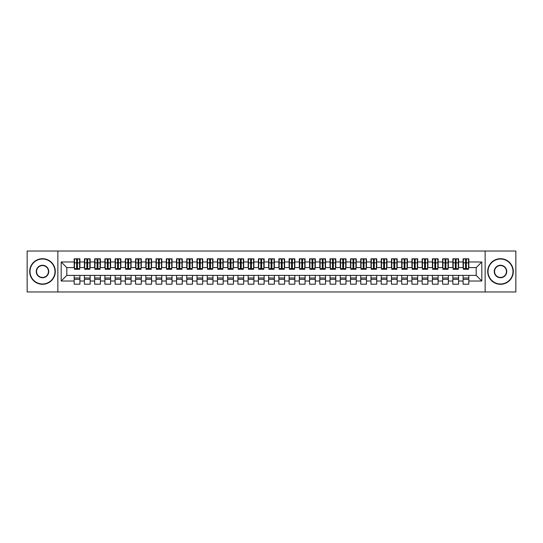 <?xml version="1.0" encoding="UTF-8"?>
<svg xmlns="http://www.w3.org/2000/svg" width="543" height="543" viewBox="0 0 543 543"><rect width="100%" height="100%" fill="white"/><g stroke="black" fill="none" stroke-linecap="round" stroke-linejoin="round"><path stroke-width="0.81" d="M485.143 291.971L515.85 291.971L515.85 251.029L485.143 251.029L485.143 291.971L57.857 291.971L57.857 251.029L27.15 251.029L27.15 291.971L57.857 291.971M465.548 265.004L466.369 265.004L465.548 265.004M468.819 277.996L463.091 277.996M463.091 279.333L468.819 279.333M455.312 265.004L456.134 265.004L455.312 265.004M458.591 277.996L452.855 277.996M452.855 279.333L458.591 279.333M445.077 265.004L445.898 265.004L445.077 265.004M448.355 277.996L442.62 277.996M442.62 279.333L448.355 279.333M434.841 265.004L435.662 265.004L434.841 265.004M438.12 277.996L432.384 277.996M432.384 279.333L438.12 279.333M424.606 265.004L425.427 265.004L424.606 265.004M427.884 277.996L422.155 277.996M422.155 279.333L427.884 279.333M414.377 265.004L415.191 265.004L414.377 265.004M417.648 277.996L411.92 277.996M411.92 279.333L417.648 279.333M404.141 265.004L404.956 265.004L404.141 265.004M407.413 277.996L401.684 277.996M401.684 279.333L407.413 279.333M393.906 265.004L394.727 265.004L393.906 265.004M397.177 277.996L391.449 277.996M391.449 279.333L397.177 279.333M383.67 265.004L384.492 265.004L383.67 265.004M386.949 277.996L381.213 277.996M381.213 279.333L386.949 279.333M373.435 265.004L374.256 265.004L373.435 265.004M376.713 277.996L370.978 277.996M370.978 279.333L376.713 279.333M363.199 265.004L364.02 265.004L363.199 265.004M366.477 277.996L360.742 277.996M360.742 279.333L366.477 279.333M352.97 265.004L353.785 265.004L352.97 265.004M356.242 277.996L350.513 277.996M350.513 279.333L356.242 279.333M342.735 265.004L343.549 265.004L342.735 265.004M346.006 277.996L340.278 277.996M340.278 279.333L346.006 279.333M332.499 265.004L333.314 265.004L332.499 265.004M335.771 277.996L330.042 277.996M330.042 279.333L335.771 279.333M322.264 265.004L323.085 265.004L322.264 265.004M325.535 277.996L319.807 277.996M319.807 279.333L325.535 279.333M312.028 265.004L312.849 265.004L312.028 265.004M315.307 277.996L309.571 277.996M309.571 279.333L315.307 279.333M301.793 265.004L302.614 265.004L301.793 265.004M305.071 277.996L299.336 277.996M299.336 279.333L305.071 279.333M291.557 265.004L292.378 265.004L291.557 265.004M294.835 277.996L289.107 277.996M289.107 279.333L294.835 279.333M281.328 265.004L282.143 265.004L281.328 265.004M284.6 277.996L278.871 277.996M278.871 279.333L284.6 279.333M271.093 265.004L271.907 265.004L271.093 265.004M274.364 277.996L268.636 277.996M268.636 279.333L274.364 279.333M260.857 265.004L261.672 265.004L260.857 265.004M264.129 277.996L258.4 277.996M258.4 279.333L264.129 279.333M250.622 265.004L251.443 265.004L250.622 265.004M253.893 277.996L248.165 277.996M248.165 279.333L253.893 279.333M240.386 265.004L241.207 265.004L240.386 265.004M243.664 277.996L237.929 277.996M237.929 279.333L243.664 279.333M230.151 265.004L230.972 265.004L230.151 265.004M233.429 277.996L227.693 277.996M227.693 279.333L233.429 279.333M219.915 265.004L220.736 265.004L219.915 265.004M223.193 277.996L217.465 277.996M217.465 279.333L223.193 279.333M209.686 265.004L210.501 265.004L209.686 265.004M212.958 277.996L207.229 277.996M207.229 279.333L212.958 279.333M199.451 265.004L200.265 265.004L199.451 265.004M202.722 277.996L196.994 277.996M196.994 279.333L202.722 279.333M189.215 265.004L190.03 265.004L189.215 265.004M192.487 277.996L186.758 277.996M186.758 279.333L192.487 279.333M178.98 265.004L179.801 265.004L178.98 265.004M182.258 277.996L176.523 277.996M176.523 279.333L182.258 279.333M168.744 265.004L169.565 265.004L168.744 265.004M172.022 277.996L166.287 277.996M166.287 279.333L172.022 279.333M158.508 265.004L159.33 265.004L158.508 265.004M161.787 277.996L156.051 277.996M156.051 279.333L161.787 279.333M148.273 265.004L149.094 265.004L148.273 265.004M151.551 277.996L145.823 277.996M145.823 279.333L151.551 279.333M138.044 265.004L138.859 265.004L138.044 265.004M141.316 277.996L135.587 277.996M135.587 279.333L141.316 279.333M127.809 265.004L128.623 265.004L127.809 265.004M131.08 277.996L125.352 277.996M125.352 279.333L131.08 279.333M117.573 265.004L118.394 265.004L117.573 265.004M120.845 277.996L115.116 277.996M115.116 279.333L120.845 279.333M107.338 265.004L108.159 265.004L107.338 265.004M110.616 277.996L104.88 277.996M104.88 279.333L110.616 279.333M97.102 265.004L97.923 265.004L97.102 265.004M100.38 277.996L94.645 277.996M94.645 279.333L100.38 279.333M86.866 265.004L87.688 265.004L86.866 265.004M90.145 277.996L84.409 277.996M84.409 279.333L90.145 279.333M485.143 251.029L57.857 251.029M74.486 267.611L66.809 267.611L61.183 261.984L61.183 281.016L74.181 281.016L74.181 284.193L79.909 284.193L79.909 281.016L84.409 281.016L84.409 284.193L90.145 284.193L90.145 281.016L94.645 281.016L94.645 284.193L100.38 284.193L100.38 281.016L104.88 281.016L104.88 284.193L110.616 284.193L110.616 281.016L115.116 281.016L115.116 284.193L120.845 284.193L120.845 281.016L125.352 281.016L125.352 284.193L131.08 284.193L131.08 281.016L135.587 281.016L135.587 284.193L141.316 284.193L141.316 281.016L145.823 281.016L145.823 284.193L151.551 284.193L151.551 281.016L156.051 281.016L156.051 284.193L161.787 284.193L161.787 281.016L166.287 281.016L166.287 284.193L172.022 284.193L172.022 281.016L176.523 281.016L176.523 284.193L182.258 284.193L182.258 281.016L186.758 281.016L186.758 284.193L192.487 284.193L192.487 281.016L196.994 281.016L196.994 284.193L202.722 284.193L202.722 281.016L207.229 281.016L207.229 284.193L212.958 284.193L212.958 281.016L217.465 281.016L217.465 284.193L223.193 284.193L223.193 281.016L227.693 281.016L227.693 284.193L233.429 284.193L233.429 281.016L237.929 281.016L237.929 284.193L243.664 284.193L243.664 281.016L248.165 281.016L248.165 284.193L253.893 284.193L253.893 281.016L258.4 281.016L258.4 284.193L264.129 284.193L264.129 281.016L268.636 281.016L268.636 284.193L274.364 284.193L274.364 281.016L278.871 281.016L278.871 284.193L284.6 284.193L284.6 281.016L289.107 281.016L289.107 284.193L294.835 284.193L294.835 281.016L299.336 281.016L299.336 284.193L305.071 284.193L305.071 281.016L309.571 281.016L309.571 284.193L315.307 284.193L315.307 281.016L319.807 281.016L319.807 284.193L325.535 284.193L325.535 281.016L330.042 281.016L330.042 284.193L335.771 284.193L335.771 281.016L340.278 281.016L340.278 284.193L346.006 284.193L346.006 281.016L350.513 281.016L350.513 284.193L356.242 284.193L356.242 281.016L360.742 281.016L360.742 284.193L366.477 284.193L366.477 281.016L370.978 281.016L370.978 284.193L376.713 284.193L376.713 281.016L381.213 281.016L381.213 284.193L386.949 284.193L386.949 281.016L391.449 281.016L391.449 284.193L397.177 284.193L397.177 281.016L401.684 281.016L401.684 284.193L407.413 284.193L407.413 281.016L411.92 281.016L411.92 284.193L417.648 284.193L417.648 281.016L422.155 281.016L422.155 284.193L427.884 284.193L427.884 281.016L432.384 281.016L432.384 284.193L438.12 284.193L438.12 281.016L442.62 281.016L442.62 284.193L448.355 284.193L448.355 281.016L452.855 281.016L452.855 284.193L458.591 284.193L458.591 281.016L463.091 281.016L463.091 284.193L468.819 284.193L468.819 275.389L476.191 275.389L476.191 267.611L468.514 267.611M61.183 261.984L74.181 261.984L74.181 267.611M476.191 267.611L481.817 261.984L468.819 261.984L468.819 258.807L463.091 258.807L463.091 261.984L458.591 261.984L458.591 258.807L452.855 258.807L452.855 261.984L448.355 261.984L448.355 258.807L442.62 258.807L442.62 261.984L438.12 261.984L438.12 258.807L432.384 258.807L432.384 261.984L427.884 261.984L427.884 258.807L422.155 258.807L422.155 261.984L417.648 261.984L417.648 258.807L411.92 258.807L411.92 261.984L407.413 261.984L407.413 258.807L401.684 258.807L401.684 261.984L397.177 261.984L397.177 258.807L391.449 258.807L391.449 261.984L386.949 261.984L386.949 258.807L381.213 258.807L381.213 261.984L376.713 261.984L376.713 258.807L370.978 258.807L370.978 261.984L366.477 261.984L366.477 258.807L360.742 258.807L360.742 261.984L356.242 261.984L356.242 258.807L350.513 258.807L350.513 261.984L346.006 261.984L346.006 258.807L340.278 258.807L340.278 261.984L335.771 261.984L335.771 258.807L330.042 258.807L330.042 261.984L325.535 261.984L325.535 258.807L319.807 258.807L319.807 261.984L315.307 261.984L315.307 258.807L309.571 258.807L309.571 261.984L305.071 261.984L305.071 258.807L299.336 258.807L299.336 261.984L294.835 261.984L294.835 258.807L289.107 258.807L289.107 261.984L284.6 261.984L284.6 258.807L278.871 258.807L278.871 261.984L274.364 261.984L274.364 258.807L268.636 258.807L268.636 261.984L264.129 261.984L264.129 258.807L258.4 258.807L258.4 261.984L253.893 261.984L253.893 258.807L248.165 258.807L248.165 261.984L243.664 261.984L243.664 258.807L237.929 258.807L237.929 261.984L233.429 261.984L233.429 258.807L227.693 258.807L227.693 261.984L223.193 261.984L223.193 258.807L217.465 258.807L217.465 261.984L212.958 261.984L212.958 258.807L207.229 258.807L207.229 261.984L202.722 261.984L202.722 258.807L196.994 258.807L196.994 261.984L192.487 261.984L192.487 258.807L186.758 258.807L186.758 261.984L182.258 261.984L182.258 258.807L176.523 258.807L176.523 261.984L172.022 261.984L172.022 258.807L166.287 258.807L166.287 261.984L161.787 261.984L161.787 258.807L156.051 258.807L156.051 261.984L151.551 261.984L151.551 258.807L145.823 258.807L145.823 261.984L141.316 261.984L141.316 258.807L135.587 258.807L135.587 261.984L131.08 261.984L131.08 258.807L125.352 258.807L125.352 261.984L120.845 261.984L120.845 258.807L115.116 258.807L115.116 261.984L110.616 261.984L110.616 258.807L104.88 258.807L104.88 261.984L100.38 261.984L100.38 258.807L94.645 258.807L94.645 261.984L90.145 261.984L90.145 258.807L84.409 258.807L84.409 261.984L79.909 261.984L79.909 258.807L74.181 258.807L74.181 261.984M481.817 261.984L481.817 281.016L468.819 281.016M458.591 281.016L458.591 275.389L468.819 275.389M463.091 281.016L463.091 275.389M468.819 261.984L468.819 267.611M448.355 281.016L448.355 275.389L458.591 275.389M452.855 281.016L452.855 275.389M463.091 261.984L463.091 267.611L458.278 267.611M458.591 261.984L458.591 267.611M438.12 281.016L438.12 275.389L448.355 275.389M442.62 281.016L442.62 275.389M452.855 261.984L452.855 267.611L448.043 267.611M448.355 261.984L448.355 267.611M427.884 281.016L427.884 275.389L438.12 275.389M432.384 281.016L432.384 275.389M442.62 261.984L442.62 267.611L437.814 267.611M438.12 261.984L438.12 267.611M417.648 281.016L417.648 275.389L427.884 275.389M422.155 281.016L422.155 275.389M432.384 261.984L432.384 267.611L427.579 267.611M427.884 261.984L427.884 267.611M407.413 281.016L407.413 275.389L417.648 275.389M411.92 281.016L411.92 275.389M422.155 261.984L422.155 267.611L417.343 267.611M417.648 261.984L417.648 267.611M397.177 281.016L397.177 275.389L407.413 275.389M401.684 281.016L401.684 275.389M411.92 261.984L411.92 267.611L407.107 267.611M407.413 261.984L407.413 267.611M386.949 281.016L386.949 275.389L397.177 275.389M391.449 281.016L391.449 275.389M401.684 261.984L401.684 267.611L396.872 267.611M397.177 261.984L397.177 267.611M376.713 281.016L376.713 275.389L386.949 275.389M381.213 281.016L381.213 275.389M391.449 261.984L391.449 267.611L386.636 267.611M386.949 261.984L386.949 267.611M366.477 281.016L366.477 275.389L376.713 275.389M370.978 281.016L370.978 275.389M381.213 261.984L381.213 267.611L376.401 267.611M376.713 261.984L376.713 267.611M356.242 281.016L356.242 275.389L366.477 275.389M360.742 281.016L360.742 275.389M370.978 261.984L370.978 267.611L366.172 267.611M366.477 261.984L366.477 267.611M346.006 281.016L346.006 275.389L356.242 275.389M350.513 281.016L350.513 275.389M360.742 261.984L360.742 267.611L355.936 267.611M356.242 261.984L356.242 267.611M335.771 281.016L335.771 275.389L346.006 275.389M340.278 281.016L340.278 275.389M350.513 261.984L350.513 267.611L345.701 267.611M346.006 261.984L346.006 267.611M325.535 281.016L325.535 275.389L335.771 275.389M330.042 281.016L330.042 275.389M340.278 261.984L340.278 267.611L335.465 267.611M335.771 261.984L335.771 267.611M315.307 281.016L315.307 275.389L325.535 275.389M319.807 281.016L319.807 275.389M330.042 261.984L330.042 267.611L325.23 267.611M325.535 261.984L325.535 267.611M305.071 281.016L305.071 275.389L315.307 275.389M309.571 281.016L309.571 275.389M319.807 261.984L319.807 267.611L314.994 267.611M315.307 261.984L315.307 267.611M294.835 281.016L294.835 275.389L305.071 275.389M299.336 281.016L299.336 275.389M309.571 261.984L309.571 267.611L304.766 267.611M305.071 261.984L305.071 267.611M284.6 281.016L284.6 275.389L294.835 275.389M289.107 281.016L289.107 275.389M299.336 261.984L299.336 267.611L294.53 267.611M294.835 261.984L294.835 267.611M274.364 281.016L274.364 275.389L284.6 275.389M278.871 281.016L278.871 275.389M289.107 261.984L289.107 267.611L284.294 267.611M284.6 261.984L284.6 267.611M264.129 281.016L264.129 275.389L274.364 275.389M268.636 281.016L268.636 275.389M278.871 261.984L278.871 267.611L274.059 267.611M274.364 261.984L274.364 267.611M253.893 281.016L253.893 275.389L264.129 275.389M258.4 281.016L258.4 275.389M268.636 261.984L268.636 267.611L263.823 267.611M264.129 261.984L264.129 267.611M243.664 281.016L243.664 275.389L253.893 275.389M248.165 281.016L248.165 275.389M258.4 261.984L258.4 267.611L253.588 267.611M253.893 261.984L253.893 267.611M233.429 281.016L233.429 275.389L243.664 275.389M237.929 281.016L237.929 275.389M248.165 261.984L248.165 267.611L243.352 267.611M243.664 261.984L243.664 267.611M223.193 281.016L223.193 275.389L233.429 275.389M227.693 281.016L227.693 275.389M237.929 261.984L237.929 267.611L233.123 267.611M233.429 261.984L233.429 267.611M212.958 281.016L212.958 275.389L223.193 275.389M217.465 281.016L217.465 275.389M227.693 261.984L227.693 267.611L222.888 267.611M223.193 261.984L223.193 267.611M202.722 281.016L202.722 275.389L212.958 275.389M207.229 281.016L207.229 275.389M217.465 261.984L217.465 267.611L212.652 267.611M212.958 261.984L212.958 267.611M192.487 281.016L192.487 275.389L202.722 275.389M196.994 281.016L196.994 275.389M207.229 261.984L207.229 267.611L202.417 267.611M202.722 261.984L202.722 267.611M182.258 281.016L182.258 275.389L192.487 275.389M186.758 281.016L186.758 275.389M196.994 261.984L196.994 267.611L192.181 267.611M192.487 261.984L192.487 267.611M172.022 281.016L172.022 275.389L182.258 275.389M176.523 281.016L176.523 275.389M186.758 261.984L186.758 267.611L181.946 267.611M182.258 261.984L182.258 267.611M161.787 281.016L161.787 275.389L172.022 275.389M166.287 281.016L166.287 275.389M176.523 261.984L176.523 267.611L171.71 267.611M172.022 261.984L172.022 267.611M151.551 281.016L151.551 275.389L161.787 275.389M156.051 281.016L156.051 275.389M166.287 261.984L166.287 267.611L161.481 267.611M161.787 261.984L161.787 267.611M141.316 281.016L141.316 275.389L151.551 275.389M145.823 281.016L145.823 275.389M156.051 261.984L156.051 267.611L151.246 267.611M151.551 261.984L151.551 267.611M131.08 281.016L131.08 275.389L141.316 275.389M135.587 281.016L135.587 275.389M145.823 261.984L145.823 267.611L141.01 267.611M141.316 261.984L141.316 267.611M120.845 281.016L120.845 275.389L131.08 275.389M125.352 281.016L125.352 275.389M135.587 261.984L135.587 267.611L130.775 267.611M131.08 261.984L131.08 267.611M110.616 281.016L110.616 275.389L120.845 275.389M115.116 281.016L115.116 275.389M125.352 261.984L125.352 267.611L120.539 267.611M120.845 261.984L120.845 267.611M100.38 281.016L100.38 275.389L110.616 275.389M104.88 281.016L104.88 275.389M115.116 261.984L115.116 267.611L110.304 267.611M110.616 261.984L110.616 267.611M90.145 281.016L90.145 275.389L100.38 275.389M94.645 281.016L94.645 275.389M104.88 261.984L104.88 267.611L100.068 267.611M100.38 261.984L100.38 267.611M79.909 281.016L79.909 275.389L90.145 275.389M84.409 281.016L84.409 275.389M94.645 261.984L94.645 267.611L89.839 267.611M90.145 261.984L90.145 267.611M76.631 265.004L77.452 265.004L76.631 265.004M79.909 277.996L74.181 277.996M74.181 279.333L79.909 279.333M61.183 281.016L66.809 275.389L79.909 275.389M74.181 281.016L74.181 275.389M84.409 261.984L84.409 267.611L79.604 267.611M79.909 261.984L79.909 267.611M66.809 267.611L66.809 275.389M481.817 281.016L476.191 275.389M74.486 258.909L79.604 258.909L74.486 258.909L74.486 269.301L76.631 269.301L76.631 258.95L79.604 258.963L79.604 269.301L77.452 269.301L77.452 258.963M76.631 260.28L77.452 260.28M76.631 268.439L77.452 268.439M77.452 267.156L76.631 267.156M76.631 266.654L77.452 266.654M84.722 258.909L89.839 258.909L84.722 258.909L84.722 269.301L86.866 269.301L86.866 258.95L89.839 258.963L89.839 269.301L87.688 269.301L87.688 258.963M86.866 260.28L87.688 260.28M86.866 268.439L87.688 268.439M87.688 267.156L86.866 267.156M86.866 266.654L87.688 266.654M94.957 258.909L100.068 258.909L94.957 258.909L94.957 269.301L97.102 269.301L97.102 258.95L100.068 258.963L100.068 269.301L97.923 269.301L97.923 258.963M97.102 260.28L97.923 260.28M97.102 268.439L97.923 268.439M97.923 267.156L97.102 267.156M97.102 266.654L97.923 266.654M105.186 258.909L110.304 258.909L105.186 258.909L105.186 269.301L107.338 269.301L107.338 258.95L110.304 258.963L110.304 269.301L108.159 269.301L108.159 258.963M107.338 260.28L108.159 260.28M107.338 268.439L108.159 268.439M108.159 267.156L107.338 267.156M107.338 266.654L108.159 266.654M115.421 258.909L120.539 258.909L115.421 258.909L115.421 269.301L117.573 269.301L117.573 258.95L120.539 258.963L120.539 269.301L118.394 269.301L118.394 258.963M117.573 260.28L118.394 260.28M117.573 268.439L118.394 268.439M118.394 267.156L117.573 267.156M117.573 266.654L118.394 266.654M42.503 259.011A12.489 12.489 0 0 0 30.014 271.5A12.489 12.489 0 0 0 42.503 283.989A12.489 12.489 0 0 0 54.986 271.5A12.489 12.489 0 0 0 42.503 259.011M42.503 284.294A12.794 12.794 0 0 1 29.709 271.5A12.794 12.794 0 0 1 42.503 258.706A12.794 12.794 0 0 1 55.298 271.5A12.794 12.794 0 0 1 42.503 284.294M42.503 265.255A6.244 6.244 0 0 1 48.748 271.5A6.244 6.244 0 0 1 42.503 277.744A6.244 6.244 0 0 1 36.259 271.5A6.244 6.244 0 0 1 42.503 265.255M42.503 277.439A5.939 5.939 0 0 0 48.436 271.5A5.939 5.939 0 0 0 42.503 265.561A5.939 5.939 0 0 0 36.564 271.5A5.939 5.939 0 0 0 42.503 277.439M500.497 259.011A12.489 12.489 0 0 0 488.014 271.5A12.489 12.489 0 0 0 500.497 283.989A12.489 12.489 0 0 0 512.986 271.5A12.489 12.489 0 0 0 500.497 259.011M500.497 284.294A12.794 12.794 0 0 1 487.702 271.5A12.794 12.794 0 0 1 500.497 258.706A12.794 12.794 0 0 1 513.291 271.5A12.794 12.794 0 0 1 500.497 284.294M500.497 265.255A6.244 6.244 0 0 1 506.741 271.5A6.244 6.244 0 0 1 500.497 277.744A6.244 6.244 0 0 1 494.252 271.5A6.244 6.244 0 0 1 500.497 265.255M500.497 277.439A5.939 5.939 0 0 0 506.436 271.5A5.939 5.939 0 0 0 500.497 265.561A5.939 5.939 0 0 0 494.564 271.5A5.939 5.939 0 0 0 500.497 277.439M125.657 258.909L130.775 258.909L125.657 258.909L125.657 269.301L127.809 269.301L127.809 258.95L130.775 258.963L130.775 269.301L128.623 269.301L128.623 258.963M127.809 260.28L128.623 260.28M127.809 268.439L128.623 268.439M128.623 267.156L127.809 267.156M127.809 266.654L128.623 266.654M135.893 258.909L141.01 258.909L135.893 258.909L135.893 269.301L138.044 269.301L138.044 258.95L141.01 258.963L141.01 269.301L138.859 269.301L138.859 258.963M138.044 260.28L138.859 260.28M138.044 268.439L138.859 268.439M138.859 267.156L138.044 267.156M138.044 266.654L138.859 266.654M146.128 258.909L151.246 258.909L146.128 258.909L146.128 269.301L148.273 269.301L148.273 258.95L151.246 258.963L151.246 269.301L149.094 269.301L149.094 258.963M148.273 260.28L149.094 260.28M148.273 268.439L149.094 268.439M149.094 267.156L148.273 267.156M148.273 266.654L149.094 266.654M156.364 258.909L161.481 258.909L156.364 258.909L156.364 269.301L158.508 269.301L158.508 258.95L161.481 258.963L161.481 269.301L159.33 269.301L159.33 258.963M158.508 260.28L159.33 260.28M158.508 268.439L159.33 268.439M159.33 267.156L158.508 267.156M158.508 266.654L159.33 266.654M166.599 258.909L171.71 258.909L166.599 258.909L166.599 269.301L168.744 269.301L168.744 258.95L171.71 258.963L171.71 269.301L169.565 269.301L169.565 258.963M168.744 260.28L169.565 260.28M168.744 268.439L169.565 268.439M169.565 267.156L168.744 267.156M168.744 266.654L169.565 266.654M176.828 258.909L181.946 258.909L176.828 258.909L176.828 269.301L178.98 269.301L178.98 258.95L181.946 258.963L181.946 269.301L179.801 269.301L179.801 258.963M178.98 260.28L179.801 260.28M178.98 268.439L179.801 268.439M179.801 267.156L178.98 267.156M178.98 266.654L179.801 266.654M187.064 258.909L192.181 258.909L187.064 258.909L187.064 269.301L189.215 269.301L189.215 258.95L192.181 258.963L192.181 269.301L190.03 269.301L190.03 258.963M189.215 260.28L190.03 260.28M189.215 268.439L190.03 268.439M190.03 267.156L189.215 267.156M189.215 266.654L190.03 266.654M197.299 258.909L202.417 258.909L197.299 258.909L197.299 269.301L199.451 269.301L199.451 258.95L202.417 258.963L202.417 269.301L200.265 269.301L200.265 258.963M199.451 260.28L200.265 260.28M199.451 268.439L200.265 268.439M200.265 267.156L199.451 267.156M199.451 266.654L200.265 266.654M207.535 258.909L212.652 258.909L207.535 258.909L207.535 269.301L209.686 269.301L209.686 258.95L212.652 258.963L212.652 269.301L210.501 269.301L210.501 258.963M209.686 260.28L210.501 260.28M209.686 268.439L210.501 268.439M210.501 267.156L209.686 267.156M209.686 266.654L210.501 266.654M217.77 258.909L222.888 258.909L217.77 258.909L217.77 269.301L219.915 269.301L219.915 258.95L222.888 258.963L222.888 269.301L220.736 269.301L220.736 258.963M219.915 260.28L220.736 260.28M219.915 268.439L220.736 268.439M220.736 267.156L219.915 267.156M219.915 266.654L220.736 266.654M228.006 258.909L233.123 258.909L228.006 258.909L228.006 269.301L230.151 269.301L230.151 258.95L233.123 258.963L233.123 269.301L230.972 269.301L230.972 258.963M230.151 260.28L230.972 260.28M230.151 268.439L230.972 268.439M230.972 267.156L230.151 267.156M230.151 266.654L230.972 266.654M238.234 258.909L243.352 258.909L238.234 258.909L238.234 269.301L240.386 269.301L240.386 258.95L243.352 258.963L243.352 269.301L241.207 269.301L241.207 258.963M240.386 260.28L241.207 260.28M240.386 268.439L241.207 268.439M241.207 267.156L240.386 267.156M240.386 266.654L241.207 266.654M248.47 258.909L253.588 258.909L248.47 258.909L248.47 269.301L250.622 269.301L250.622 258.95L253.588 258.963L253.588 269.301L251.443 269.301L251.443 258.963M250.622 260.28L251.443 260.28M250.622 268.439L251.443 268.439M251.443 267.156L250.622 267.156M250.622 266.654L251.443 266.654M258.706 258.909L263.823 258.909L258.706 258.909L258.706 269.301L260.857 269.301L260.857 258.95L263.823 258.963L263.823 269.301L261.672 269.301L261.672 258.963M260.857 260.28L261.672 260.28M260.857 268.439L261.672 268.439M261.672 267.156L260.857 267.156M260.857 266.654L261.672 266.654M268.941 258.909L274.059 258.909L268.941 258.909L268.941 269.301L271.093 269.301L271.093 258.95L274.059 258.963L274.059 269.301L271.907 269.301L271.907 258.963M271.093 260.28L271.907 260.28M271.093 268.439L271.907 268.439M271.907 267.156L271.093 267.156M271.093 266.654L271.907 266.654M279.177 258.909L284.294 258.909L279.177 258.909L279.177 269.301L281.328 269.301L281.328 258.95L284.294 258.963L284.294 269.301L282.143 269.301L282.143 258.963M281.328 260.28L282.143 260.28M281.328 268.439L282.143 268.439M282.143 267.156L281.328 267.156M281.328 266.654L282.143 266.654M289.412 258.909L294.53 258.909L289.412 258.909L289.412 269.301L291.557 269.301L291.557 258.95L294.53 258.963L294.53 269.301L292.378 269.301L292.378 258.963M291.557 260.28L292.378 260.28M291.557 268.439L292.378 268.439M292.378 267.156L291.557 267.156M291.557 266.654L292.378 266.654M299.648 258.909L304.766 258.909L299.648 258.909L299.648 269.301L301.793 269.301L301.793 258.95L304.766 258.963L304.766 269.301L302.614 269.301L302.614 258.963M301.793 260.28L302.614 260.28M301.793 268.439L302.614 268.439M302.614 267.156L301.793 267.156M301.793 266.654L302.614 266.654M309.877 258.909L314.994 258.909L309.877 258.909L309.877 269.301L312.028 269.301L312.028 258.95L314.994 258.963L314.994 269.301L312.849 269.301L312.849 258.963M312.028 260.28L312.849 260.28M312.028 268.439L312.849 268.439M312.849 267.156L312.028 267.156M312.028 266.654L312.849 266.654M320.112 258.909L325.23 258.909L320.112 258.909L320.112 269.301L322.264 269.301L322.264 258.95L325.23 258.963L325.23 269.301L323.085 269.301L323.085 258.963M322.264 260.28L323.085 260.28M322.264 268.439L323.085 268.439M323.085 267.156L322.264 267.156M322.264 266.654L323.085 266.654M330.348 258.909L335.465 258.909L330.348 258.909L330.348 269.301L332.499 269.301L332.499 258.95L335.465 258.963L335.465 269.301L333.314 269.301L333.314 258.963M332.499 260.28L333.314 260.28M332.499 268.439L333.314 268.439M333.314 267.156L332.499 267.156M332.499 266.654L333.314 266.654M340.583 258.909L345.701 258.909L340.583 258.909L340.583 269.301L342.735 269.301L342.735 258.95L345.701 258.963L345.701 269.301L343.549 269.301L343.549 258.963M342.735 260.28L343.549 260.28M342.735 268.439L343.549 268.439M343.549 267.156L342.735 267.156M342.735 266.654L343.549 266.654M350.819 258.909L355.936 258.909L350.819 258.909L350.819 269.301L352.97 269.301L352.97 258.95L355.936 258.963L355.936 269.301L353.785 269.301L353.785 258.963M352.97 260.28L353.785 260.28M352.97 268.439L353.785 268.439M353.785 267.156L352.97 267.156M352.97 266.654L353.785 266.654M361.054 258.909L366.172 258.909L361.054 258.909L361.054 269.301L363.199 269.301L363.199 258.95L366.172 258.963L366.172 269.301L364.02 269.301L364.02 258.963M363.199 260.28L364.02 260.28M363.199 268.439L364.02 268.439M364.02 267.156L363.199 267.156M363.199 266.654L364.02 266.654M371.29 258.909L376.401 258.909L371.29 258.909L371.29 269.301L373.435 269.301L373.435 258.95L376.401 258.963L376.401 269.301L374.256 269.301L374.256 258.963M373.435 260.28L374.256 260.28M373.435 268.439L374.256 268.439M374.256 267.156L373.435 267.156M373.435 266.654L374.256 266.654M381.519 258.909L386.636 258.909L381.519 258.909L381.519 269.301L383.67 269.301L383.67 258.95L386.636 258.963L386.636 269.301L384.492 269.301L384.492 258.963M383.67 260.28L384.492 260.28M383.67 268.439L384.492 268.439M384.492 267.156L383.67 267.156M383.67 266.654L384.492 266.654M391.754 258.909L396.872 258.909L391.754 258.909L391.754 269.301L393.906 269.301L393.906 258.95L396.872 258.963L396.872 269.301L394.727 269.301L394.727 258.963M393.906 260.28L394.727 260.28M393.906 268.439L394.727 268.439M394.727 267.156L393.906 267.156M393.906 266.654L394.727 266.654M401.99 258.909L407.107 258.909L401.99 258.909L401.99 269.301L404.141 269.301L404.141 258.95L407.107 258.963L407.107 269.301L404.956 269.301L404.956 258.963M404.141 260.28L404.956 260.28M404.141 268.439L404.956 268.439M404.956 267.156L404.141 267.156M404.141 266.654L404.956 266.654M412.225 258.909L417.343 258.909L412.225 258.909L412.225 269.301L414.377 269.301L414.377 258.95L417.343 258.963L417.343 269.301L415.191 269.301L415.191 258.963M414.377 260.28L415.191 260.28M414.377 268.439L415.191 268.439M415.191 267.156L414.377 267.156M414.377 266.654L415.191 266.654M422.461 258.909L427.579 258.909L422.461 258.909L422.461 269.301L424.606 269.301L424.606 258.95L427.579 258.963L427.579 269.301L425.427 269.301L425.427 258.963M424.606 260.28L425.427 260.28M424.606 268.439L425.427 268.439M425.427 267.156L424.606 267.156M424.606 266.654L425.427 266.654M432.696 258.909L437.814 258.909L432.696 258.909L432.696 269.301L434.841 269.301L434.841 258.95L437.814 258.963L437.814 269.301L435.662 269.301L435.662 258.963M434.841 260.28L435.662 260.28M434.841 268.439L435.662 268.439M435.662 267.156L434.841 267.156M434.841 266.654L435.662 266.654M442.932 258.909L448.043 258.909L442.932 258.909L442.932 269.301L445.077 269.301L445.077 258.95L448.043 258.963L448.043 269.301L445.898 269.301L445.898 258.963M445.077 260.28L445.898 260.28M445.077 268.439L445.898 268.439M445.898 267.156L445.077 267.156M445.077 266.654L445.898 266.654M453.161 258.909L458.278 258.909L453.161 258.909L453.161 269.301L455.312 269.301L455.312 258.95L458.278 258.963L458.278 269.301L456.134 269.301L456.134 258.963M455.312 260.28L456.134 260.28M455.312 268.439L456.134 268.439M456.134 267.156L455.312 267.156M455.312 266.654L456.134 266.654M463.396 258.909L468.514 258.909L463.396 258.909L463.396 269.301L465.548 269.301L465.548 258.95L468.514 258.963L468.514 269.301L466.369 269.301L466.369 258.963M465.548 260.28L466.369 260.28M465.548 268.439L466.369 268.439M466.369 267.156L465.548 267.156M465.548 266.654L466.369 266.654M74.486 258.963L76.631 258.963M77.452 268.595L79.604 268.595M77.452 262.832L79.604 262.832M74.486 268.595L76.631 268.595M74.486 262.832L76.631 262.832M76.631 264.224L77.452 264.224M76.631 260.552L77.452 260.552M84.722 258.963L86.866 258.963M87.688 268.595L89.839 268.595M87.688 262.832L89.839 262.832M84.722 268.595L86.866 268.595M84.722 262.832L86.866 262.832M86.866 264.224L87.688 264.224M86.866 260.552L87.688 260.552M94.957 258.963L97.102 258.963M97.923 268.595L100.068 268.595M97.923 262.832L100.068 262.832M94.957 268.595L97.102 268.595M94.957 262.832L97.102 262.832M97.102 264.224L97.923 264.224M97.102 260.552L97.923 260.552M105.186 258.963L107.338 258.963M108.159 268.595L110.304 268.595M108.159 262.832L110.304 262.832M105.186 268.595L107.338 268.595M105.186 262.832L107.338 262.832M107.338 264.224L108.159 264.224M107.338 260.552L108.159 260.552M115.421 258.963L117.573 258.963M118.394 268.595L120.539 268.595M118.394 262.832L120.539 262.832M115.421 268.595L117.573 268.595M115.421 262.832L117.573 262.832M117.573 264.224L118.394 264.224M117.573 260.552L118.394 260.552M125.657 258.963L127.809 258.963M128.623 268.595L130.775 268.595M128.623 262.832L130.775 262.832M125.657 268.595L127.809 268.595M125.657 262.832L127.809 262.832M127.809 264.224L128.623 264.224M127.809 260.552L128.623 260.552M135.893 258.963L138.044 258.963M138.859 268.595L141.01 268.595M138.859 262.832L141.01 262.832M135.893 268.595L138.044 268.595M135.893 262.832L138.044 262.832M138.044 264.224L138.859 264.224M138.044 260.552L138.859 260.552M146.128 258.963L148.273 258.963M149.094 268.595L151.246 268.595M149.094 262.832L151.246 262.832M146.128 268.595L148.273 268.595M146.128 262.832L148.273 262.832M148.273 264.224L149.094 264.224M148.273 260.552L149.094 260.552M156.364 258.963L158.508 258.963M159.33 268.595L161.481 268.595M159.33 262.832L161.481 262.832M156.364 268.595L158.508 268.595M156.364 262.832L158.508 262.832M158.508 264.224L159.33 264.224M158.508 260.552L159.33 260.552M166.599 258.963L168.744 258.963M169.565 268.595L171.71 268.595M169.565 262.832L171.71 262.832M166.599 268.595L168.744 268.595M166.599 262.832L168.744 262.832M168.744 264.224L169.565 264.224M168.744 260.552L169.565 260.552M176.828 258.963L178.98 258.963M179.801 268.595L181.946 268.595M179.801 262.832L181.946 262.832M176.828 268.595L178.98 268.595M176.828 262.832L178.98 262.832M178.98 264.224L179.801 264.224M178.98 260.552L179.801 260.552M187.064 258.963L189.215 258.963M190.03 268.595L192.181 268.595M190.03 262.832L192.181 262.832M187.064 268.595L189.215 268.595M187.064 262.832L189.215 262.832M189.215 264.224L190.03 264.224M189.215 260.552L190.03 260.552M197.299 258.963L199.451 258.963M200.265 268.595L202.417 268.595M200.265 262.832L202.417 262.832M197.299 268.595L199.451 268.595M197.299 262.832L199.451 262.832M199.451 264.224L200.265 264.224M199.451 260.552L200.265 260.552M207.535 258.963L209.686 258.963M210.501 268.595L212.652 268.595M210.501 262.832L212.652 262.832M207.535 268.595L209.686 268.595M207.535 262.832L209.686 262.832M209.686 264.224L210.501 264.224M209.686 260.552L210.501 260.552M217.77 258.963L219.915 258.963M220.736 268.595L222.888 268.595M220.736 262.832L222.888 262.832M217.77 268.595L219.915 268.595M217.77 262.832L219.915 262.832M219.915 264.224L220.736 264.224M219.915 260.552L220.736 260.552M228.006 258.963L230.151 258.963M230.972 268.595L233.123 268.595M230.972 262.832L233.123 262.832M228.006 268.595L230.151 268.595M228.006 262.832L230.151 262.832M230.151 264.224L230.972 264.224M230.151 260.552L230.972 260.552M238.234 258.963L240.386 258.963M241.207 268.595L243.352 268.595M241.207 262.832L243.352 262.832M238.234 268.595L240.386 268.595M238.234 262.832L240.386 262.832M240.386 264.224L241.207 264.224M240.386 260.552L241.207 260.552M248.47 258.963L250.622 258.963M251.443 268.595L253.588 268.595M251.443 262.832L253.588 262.832M248.47 268.595L250.622 268.595M248.47 262.832L250.622 262.832M250.622 264.224L251.443 264.224M250.622 260.552L251.443 260.552M258.706 258.963L260.857 258.963M261.672 268.595L263.823 268.595M261.672 262.832L263.823 262.832M258.706 268.595L260.857 268.595M258.706 262.832L260.857 262.832M260.857 264.224L261.672 264.224M260.857 260.552L261.672 260.552M268.941 258.963L271.093 258.963M271.907 268.595L274.059 268.595M271.907 262.832L274.059 262.832M268.941 268.595L271.093 268.595M268.941 262.832L271.093 262.832M271.093 264.224L271.907 264.224M271.093 260.552L271.907 260.552M279.177 258.963L281.328 258.963M282.143 268.595L284.294 268.595M282.143 262.832L284.294 262.832M279.177 268.595L281.328 268.595M279.177 262.832L281.328 262.832M281.328 264.224L282.143 264.224M281.328 260.552L282.143 260.552M289.412 258.963L291.557 258.963M292.378 268.595L294.53 268.595M292.378 262.832L294.53 262.832M289.412 268.595L291.557 268.595M289.412 262.832L291.557 262.832M291.557 264.224L292.378 264.224M291.557 260.552L292.378 260.552M299.648 258.963L301.793 258.963M302.614 268.595L304.766 268.595M302.614 262.832L304.766 262.832M299.648 268.595L301.793 268.595M299.648 262.832L301.793 262.832M301.793 264.224L302.614 264.224M301.793 260.552L302.614 260.552M309.877 258.963L312.028 258.963M312.849 268.595L314.994 268.595M312.849 262.832L314.994 262.832M309.877 268.595L312.028 268.595M309.877 262.832L312.028 262.832M312.028 264.224L312.849 264.224M312.028 260.552L312.849 260.552M320.112 258.963L322.264 258.963M323.085 268.595L325.23 268.595M323.085 262.832L325.23 262.832M320.112 268.595L322.264 268.595M320.112 262.832L322.264 262.832M322.264 264.224L323.085 264.224M322.264 260.552L323.085 260.552M330.348 258.963L332.499 258.963M333.314 268.595L335.465 268.595M333.314 262.832L335.465 262.832M330.348 268.595L332.499 268.595M330.348 262.832L332.499 262.832M332.499 264.224L333.314 264.224M332.499 260.552L333.314 260.552M340.583 258.963L342.735 258.963M343.549 268.595L345.701 268.595M343.549 262.832L345.701 262.832M340.583 268.595L342.735 268.595M340.583 262.832L342.735 262.832M342.735 264.224L343.549 264.224M342.735 260.552L343.549 260.552M350.819 258.963L352.97 258.963M353.785 268.595L355.936 268.595M353.785 262.832L355.936 262.832M350.819 268.595L352.97 268.595M350.819 262.832L352.97 262.832M352.97 264.224L353.785 264.224M352.97 260.552L353.785 260.552M361.054 258.963L363.199 258.963M364.02 268.595L366.172 268.595M364.02 262.832L366.172 262.832M361.054 268.595L363.199 268.595M361.054 262.832L363.199 262.832M363.199 264.224L364.02 264.224M363.199 260.552L364.02 260.552M371.29 258.963L373.435 258.963M374.256 268.595L376.401 268.595M374.256 262.832L376.401 262.832M371.29 268.595L373.435 268.595M371.29 262.832L373.435 262.832M373.435 264.224L374.256 264.224M373.435 260.552L374.256 260.552M381.519 258.963L383.67 258.963M384.492 268.595L386.636 268.595M384.492 262.832L386.636 262.832M381.519 268.595L383.67 268.595M381.519 262.832L383.67 262.832M383.67 264.224L384.492 264.224M383.67 260.552L384.492 260.552M391.754 258.963L393.906 258.963M394.727 268.595L396.872 268.595M394.727 262.832L396.872 262.832M391.754 268.595L393.906 268.595M391.754 262.832L393.906 262.832M393.906 264.224L394.727 264.224M393.906 260.552L394.727 260.552M401.99 258.963L404.141 258.963M404.956 268.595L407.107 268.595M404.956 262.832L407.107 262.832M401.99 268.595L404.141 268.595M401.99 262.832L404.141 262.832M404.141 264.224L404.956 264.224M404.141 260.552L404.956 260.552M412.225 258.963L414.377 258.963M415.191 268.595L417.343 268.595M415.191 262.832L417.343 262.832M412.225 268.595L414.377 268.595M412.225 262.832L414.377 262.832M414.377 264.224L415.191 264.224M414.377 260.552L415.191 260.552M422.461 258.963L424.606 258.963M425.427 268.595L427.579 268.595M425.427 262.832L427.579 262.832M422.461 268.595L424.606 268.595M422.461 262.832L424.606 262.832M424.606 264.224L425.427 264.224M424.606 260.552L425.427 260.552M432.696 258.963L434.841 258.963M435.662 268.595L437.814 268.595M435.662 262.832L437.814 262.832M432.696 268.595L434.841 268.595M432.696 262.832L434.841 262.832M434.841 264.224L435.662 264.224M434.841 260.552L435.662 260.552M442.932 258.963L445.077 258.963M445.898 268.595L448.043 268.595M445.898 262.832L448.043 262.832M442.932 268.595L445.077 268.595M442.932 262.832L445.077 262.832M445.077 264.224L445.898 264.224M445.077 260.552L445.898 260.552M453.161 258.963L455.312 258.963M456.134 268.595L458.278 268.595M456.134 262.832L458.278 262.832M453.161 268.595L455.312 268.595M453.161 262.832L455.312 262.832M455.312 264.224L456.134 264.224M455.312 260.552L456.134 260.552M463.396 258.963L465.548 258.963M466.369 268.595L468.514 268.595M466.369 262.832L468.514 262.832M463.396 268.595L465.548 268.595M463.396 262.832L465.548 262.832M465.548 264.224L466.369 264.224M465.548 260.552L466.369 260.552"/></g></svg>
